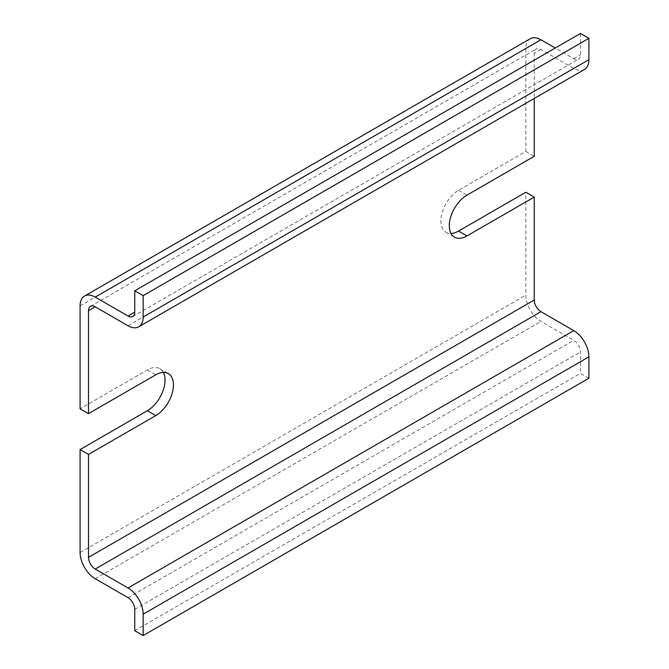 <?xml version="1.0" encoding="UTF-8"?>
<svg xmlns="http://www.w3.org/2000/svg" width="669" height="669" viewBox="0 0 669 669"><rect width="100%" height="100%" fill="white"/><g stroke="black" fill="none" stroke-linecap="round" stroke-linejoin="round"><path stroke-width="0.5" stroke-dasharray="3.35 2.51" d="M588.912 378.202L580.5 373.344L580.5 351.986A9.517 5.494 60 0 0 573.768 340.329L540.97 321.396A21.408 12.36 -120 0 1 525.834 295.171L525.834 192.229M584.472 69.467A21.408 12.36 60 0 1 573.768 68.414L540.97 49.473A9.517 5.494 -120 0 0 536.212 49.004A9.517 5.494 -120 0 0 534.247 53.361L534.247 98.477M134.753 630.691L580.5 373.344M163.336 372.399A24.979 14.417 120 0 0 159.858 368.711A24.979 14.417 120 0 0 147.372 369.949L80.088 408.792M530.266 38.702A21.408 12.36 -120 0 0 525.834 48.503L525.834 151.445L458.549 190.289A24.979 14.417 120 0 0 442.234 212.299A24.979 14.417 120 0 0 446.064 232.31A24.979 14.417 120 0 0 450.998 233.481M525.834 151.445L534.247 156.295M580.5 33.45L580.5 54.816A9.517 5.494 60 0 1 578.526 59.173A9.517 5.494 60 0 1 573.768 58.696L555.27 48.017M540.97 49.473L534.247 53.361M134.753 609.334L580.5 351.986M128.03 597.676L573.768 340.329M95.232 578.735L540.97 321.396M80.088 552.519L525.834 295.171M80.088 305.85L525.834 48.503M147.372 369.949L155.785 374.799M458.549 190.289L466.962 195.147M128.03 325.761L573.768 68.414M573.768 58.696L580.5 54.816M159.858 368.711L168.27 373.561M90.474 306.352L536.212 49.004M446.064 232.31L454.477 237.169M132.788 316.521L578.526 59.173"/><path stroke-width="1" d="M450.998 233.481A24.979 14.417 120 0 0 458.549 231.073L525.834 192.229L534.247 197.087L534.247 300.03A9.517 5.494 -120 0 0 540.97 311.679L573.768 330.62A21.408 12.36 60 0 1 588.912 356.836L588.912 378.202L143.166 635.55L134.753 630.691L134.753 609.334A9.517 5.494 60 0 0 128.03 597.676L95.232 578.735A21.408 12.36 -120 0 1 80.088 552.519L80.088 449.576L88.5 454.435L88.5 557.377A9.517 5.494 -120 0 0 95.232 569.026L128.03 587.967A21.408 12.36 60 0 1 143.166 614.184L143.166 635.55M88.5 454.435L155.785 415.591A24.979 14.417 120 0 0 172.1 393.581A24.979 14.417 120 0 0 168.27 373.561A24.979 14.417 120 0 0 155.785 374.799L88.5 413.643L88.5 310.709L95.232 306.82A9.517 5.494 -120 0 0 90.474 306.352A9.517 5.494 -120 0 0 88.5 310.709M534.247 98.477L534.247 156.295L466.962 195.147A24.979 14.417 120 0 0 450.647 217.157A24.979 14.417 120 0 0 454.477 237.169A24.979 14.417 120 0 0 466.962 235.931L534.247 197.087M80.088 449.576L147.372 410.733A24.979 14.417 120 0 0 163.336 372.399M95.232 306.82L128.03 325.761A21.408 12.36 60 0 0 138.734 326.815A21.408 12.36 60 0 0 143.166 317.014L143.166 295.656L134.753 290.798L134.753 312.164A9.517 5.494 60 0 1 132.788 316.521A9.517 5.494 60 0 1 128.03 316.044L95.232 297.111A21.408 12.36 -120 0 0 84.528 296.049A21.408 12.36 -120 0 0 80.088 305.85L80.088 408.792L88.5 413.643M555.27 48.017L540.97 39.764A21.408 12.36 -120 0 0 530.266 38.702L84.528 296.049M134.753 290.798L580.5 33.45L588.912 38.309L588.912 59.666A21.408 12.36 60 0 1 584.472 69.467L138.734 326.815M143.166 295.656L588.912 38.309M95.232 569.026L540.97 311.679M128.03 587.967L573.768 330.62M143.166 614.184L588.912 356.836M88.5 557.377L534.247 300.03M147.372 410.733L155.785 415.591M458.549 231.073L466.962 235.931M95.232 297.111L540.97 39.764M128.03 316.044L134.753 312.164M143.166 317.014L588.912 59.666"/></g></svg>
